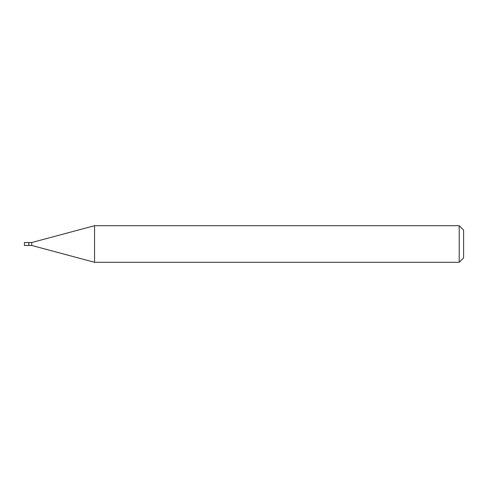 <?xml version="1.0" encoding="UTF-8"?>
<svg xmlns="http://www.w3.org/2000/svg" width="488" height="488" viewBox="0 0 488 488"><rect width="100%" height="100%" fill="white"/><g stroke="black" fill="none" stroke-linecap="round" stroke-linejoin="round"><path stroke-width="0.73" d="M24.4 244L24.4 245.464L28.792 245.464L28.792 242.536L24.4 242.536L24.4 244M28.792 242.682L28.938 245.464L31.72 245.464L94.55 262.3L459.208 262.3L459.208 225.7L94.55 225.7L94.55 262.3M28.938 242.536L31.72 242.536L31.72 245.464M459.208 225.7L463.6 230.092L463.6 257.908L459.208 262.3M31.72 242.536L94.55 225.7"/></g></svg>
